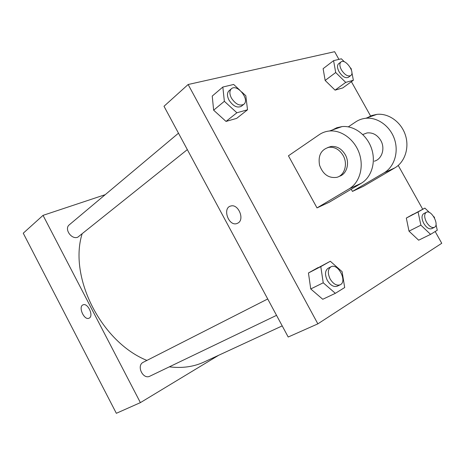<?xml version="1.0" encoding="UTF-8"?>
<svg xmlns="http://www.w3.org/2000/svg" width="465" height="465" viewBox="0 0 465 465"><rect width="100%" height="100%" fill="white"/><g stroke="black" fill="none" stroke-linecap="round" stroke-linejoin="round"><path stroke-width="0.7" d="M218.701 355.26L140.395 402.626L116.343 413.304L23.25 233.203L43.042 215.359L105.224 194.666M187.331 149.62L77.789 237.185C71.494 239.957 63.879 228.821 69.326 224.793L178.484 133.188M276.536 315.351L149.928 376.162C142.941 379.957 136.076 365.473 143.319 362.247L267.718 298.978M140.395 402.626L43.042 215.359M282.209 325.889L204.054 362.032C193.707 366.815 182.135 368.42 169.347 366.839M146.911 360.422C101.329 342.031 68.663 277.396 82.038 234.104M89.356 318.037L88.978 318.234C84.078 320.612 77.893 306.458 83.119 304.819C87.716 302.651 93.849 315.63 89.356 318.037C93.849 315.63 87.722 302.651 83.119 304.819C77.893 306.452 84.084 320.612 88.978 318.229L89.361 318.037M435.176 231.529L441.75 243.288L317.862 323.855L288.201 337.02L164 106.276L188.139 84.508L334.631 51.696L338.933 59.381M241.713 91.936L245.822 95.755L247.514 109.798L236.871 112.768L224.357 101.306L222.84 87.036L233.663 84.456L239.597 89.972M231.425 88.757L229.013 90.78C226.961 92.861 226.955 95.97 229.001 100.103C233.105 106.189 237.214 108.246 241.329 106.293L243.776 104.329C250.17 99.777 237.197 83.363 231.425 88.757C229.373 90.838 229.379 93.953 231.431 98.098C235.546 104.201 239.661 106.282 243.776 104.329M247.514 109.798L236.668 118.372L226.031 121.423L213.638 110.193L212.238 96.069L222.84 87.036M236.871 112.768L226.031 121.423L213.638 110.193L212.238 96.069M224.357 101.306L213.638 110.193M350.465 67.861L351.145 68.541L351.464 70.238M351.871 72.377L353.365 80.253L345.716 82.386L335.707 72.528L333.579 60.659L341.368 58.805L344.431 61.851M340.985 61.938L338.619 63.734C337.009 65.309 337.148 67.954 339.037 71.668C342.304 76.626 345.402 78.515 348.343 77.335L350.732 75.58C355.516 72.557 345.286 58.218 340.985 61.938C339.38 63.513 339.526 66.164 341.42 69.884C344.693 74.859 347.797 76.76 350.732 75.58M353.365 80.253L342.757 87.932L335.073 90.14L325.145 80.445L323.123 68.675L333.579 60.659M345.716 82.386L335.073 90.14L325.145 80.445L323.123 68.675M335.707 72.528L325.145 80.445M342.101 271.665L344.687 287.539L335.352 293.322L323.233 282.801L320.786 266.619L330.319 261.26L342.101 271.665M330.964 266.805L328.162 268.229C324.959 270.589 324.675 274.641 327.319 280.389C330.423 285.365 333.748 287.294 337.294 286.173L340.136 284.807C347.71 281.645 338.032 262.702 330.964 266.805C327.761 269.165 327.488 273.228 330.144 278.994C333.266 283.987 336.59 285.923 340.136 284.807M335.352 293.322L322.751 299.274L310.742 288.957L308.446 272.978L330.319 261.26M323.233 282.801L310.742 288.957L308.446 272.978L318.014 267.608M320.786 266.619L308.446 272.978M433.607 216.475L434.374 217.213L434.583 218.161M436.001 224.56L437.263 230.239L430.59 234.366L420.883 225.17L418.07 211.947L424.888 208.111L429.532 212.563M426.318 212.302L423.662 213.673C421.43 215.429 421.476 218.69 423.795 223.456C426.457 227.705 429.085 229.443 431.683 228.67L434.368 227.344C439.774 225.089 431.305 209.297 426.318 212.302C424.092 214.057 424.144 217.324 426.469 222.107C429.143 226.368 431.776 228.112 434.368 227.344M430.59 234.366L418.645 240.196L409.002 231.157L406.317 218.062L424.888 208.111M420.883 225.17L409.002 231.157L406.317 218.062L413.193 214.202M418.07 211.947L406.317 218.062M238.086 222.997C244.863 219.277 238.254 203.664 230.878 205.995C222.061 207.762 228.495 226.554 236.865 223.56L238.086 222.997L236.865 223.56C228.489 226.554 222.061 207.762 230.878 205.995C238.249 203.664 244.863 219.277 238.086 222.997M288.201 337.02L164 106.276M317.862 323.855L188.139 84.508M351.395 81.677L370.582 115.994M398.226 165.441L422.714 209.244M418.645 240.196L409.002 231.157M342.757 87.932L335.073 90.14M236.668 118.372L226.031 121.423M322.751 299.274L310.742 288.957M367.269 117.75L371.89 115.489L376.935 114.361C388.542 113.076 401.074 121.946 405.311 134.833C409.63 147.684 404.881 162.087 394.849 167.871L363.392 186.314L352.447 191.411L351.232 189.209M332.19 130.037L336.893 127.712L342.06 126.585C353.964 125.364 367.001 134.891 371.547 148.556C376.179 162.198 371.494 177.328 361.27 183.268L329.284 202.194L317.008 207.907L288.434 155.798L319.223 134.681C322.297 132.589 325.715 131.357 329.464 130.996C341.467 129.805 354.679 139.57 359.34 153.52C364.089 167.441 359.433 182.838 349.151 188.831L317.008 207.907M362.933 134.478L367.019 132.938C372.703 132.356 377.284 134.856 380.759 140.436C385.456 148.358 381.91 159.35 374.273 161.204M376.935 114.361L365.763 118.273C362.101 118.662 358.753 119.865 355.725 121.888L348.32 126.858M365.763 118.273C377.475 117.011 390.17 126.091 394.506 139.221C398.924 152.328 394.186 166.97 384.096 172.806L352.447 191.411M327.779 147.521L330.993 146.498C336.817 145.964 341.56 148.666 345.216 154.607C350.093 162.924 346.814 174.311 339.183 176.351M343.112 155.444C348.082 163.918 344.612 175.508 336.788 177.339C328.662 178.415 322.913 174.363 319.554 165.197C317.921 155.636 321.019 149.666 328.86 147.3C334.69 146.766 339.444 149.48 343.112 155.444M361.27 183.268L349.151 188.831M394.849 167.871L384.096 172.806M362.781 134.53L367.019 132.938M328.86 147.3L330.993 146.498M342.06 126.585L329.464 130.996"/></g></svg>
